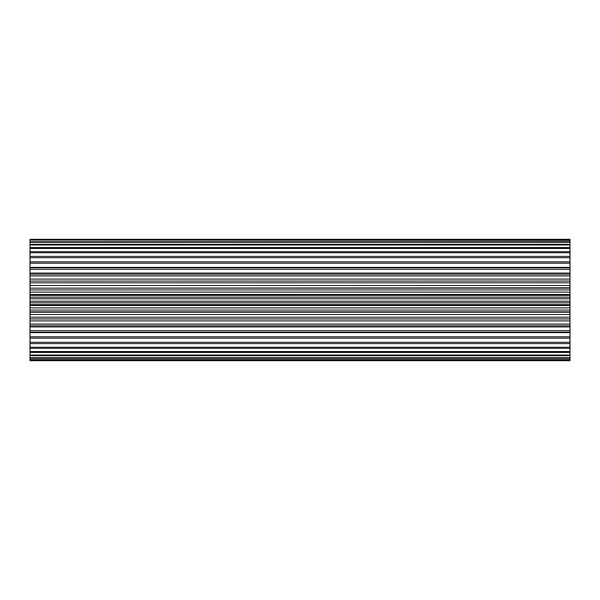 <?xml version="1.0" encoding="UTF-8"?>
<svg xmlns="http://www.w3.org/2000/svg" width="600" height="600" viewBox="0 0 600 600"><rect width="100%" height="100%" fill="white"/><g stroke="black" fill="none" stroke-linecap="round" stroke-linejoin="round"><path stroke-width="0.9" d="M570 355.763L30 355.763L30 357.728L570 357.728L570 239.31L30 239.31L30 240.09L570 240.09M570 301.207L30 301.207L30 295.44L570 295.44M570 244.972L30 244.972L30 241.74L570 241.74M570 358.26L30 358.26L30 359.587L570 359.587L570 357.728M570 359.91L30 359.91L30 360.69L570 360.69L570 359.587M570 297.225L30 297.225M570 304.56L30 304.56L30 302.775L570 302.775M570 289.935L30 289.935L30 288.173L570 288.173M570 282.78L30 282.78L30 281.077L570 281.077M570 263.243L30 263.243L30 261.832L570 261.832M570 269.34L30 269.34L30 267.81L570 267.81M570 275.888L30 275.888L30 274.252L570 274.252M570 240.413L30 240.09M570 242.272L30 242.272M30 244.237L570 244.237M570 248.483L30 248.483L30 247.553L570 247.553M570 252.735L30 252.735L30 251.632L570 251.632M570 257.678L30 257.678L30 256.418L570 256.418M30 360.577L570 360.577M30 358.26L30 357.728M30 355.763L30 355.028L570 355.028M570 343.582L30 343.582L30 342.322L570 342.322M570 348.368L30 348.368L30 347.265L570 347.265M570 352.447L30 352.447L30 351.517L570 351.517M570 325.748L30 325.748L30 324.112L570 324.112M570 332.19L30 332.19L30 330.66L570 330.66M570 338.168L30 338.168L30 336.757L570 336.757M570 318.923L30 318.923L30 317.22L570 317.22M570 311.827L30 311.827L30 310.065L570 310.065M570 294.48L30 294.48L30 295.44M30 294.48L30 289.935M570 287.812L30 288.173M30 287.812L30 282.78M570 281.04L30 281.077M30 281.04L30 275.888M30 274.252L30 269.34M30 267.81L30 263.243M30 261.832L30 257.678M30 256.418L30 252.735M30 251.632L30 248.483M30 247.553L30 244.972M30 241.74L30 240.413M30 352.447L30 355.028M30 348.368L30 351.517M30 343.582L30 347.265M30 338.168L30 342.322M570 332.632L30 332.632L30 336.757M30 332.632L30 332.19M570 326.947L30 326.947L30 330.66M30 326.947L30 325.748M570 320.88L30 320.88L30 324.112M30 320.88L30 318.923M570 314.498L30 314.498L30 317.22M30 314.498L30 311.827M570 307.913L30 307.913L30 310.065M30 307.913L30 304.56M30 301.207L30 302.775M570 239.423L30 239.423M570 305.52L30 305.52M570 279.12L30 279.12M570 273.053L30 273.053M570 267.368L30 267.368M570 285.502L30 285.502M570 292.087L30 292.087M570 298.793L30 298.793M570 312.188L30 312.188M570 318.96L30 318.96"/></g></svg>

